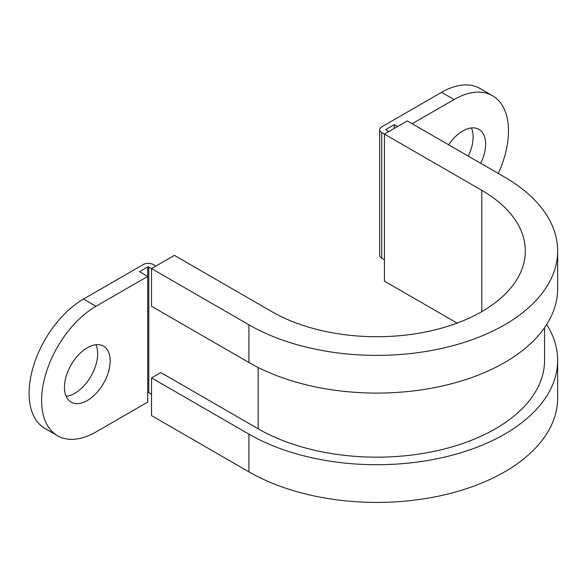 <?xml version="1.0" encoding="UTF-8"?>
<svg xmlns="http://www.w3.org/2000/svg" width="587" height="587" viewBox="0 0 587 587"><rect width="100%" height="100%" fill="white"/><g stroke="black" fill="none" stroke-linecap="round" stroke-linejoin="round"><path stroke-width="0.88" d="M87.316 400.525A32.322 18.659 120 0 0 108.426 372.041A32.322 18.659 120 0 0 103.473 346.139A32.322 18.659 120 0 0 87.316 347.739A32.322 18.659 120 0 0 66.199 376.223A32.322 18.659 120 0 0 71.152 402.124A32.322 18.659 120 0 0 87.316 400.525M66.155 396.328A32.322 18.659 120 0 0 74.798 393.297A32.322 18.659 120 0 0 95.952 344.708M480.731 163.325A32.322 18.659 120 0 0 478.941 129.367A32.322 18.659 120 0 0 462.783 130.967A32.322 18.659 120 0 0 448.637 144.791M468.221 156.098A32.322 18.659 120 0 0 471.427 127.937M151.527 377.903L248.925 434.138A180.847 104.413 0 0 0 446.01 456.774A180.847 104.413 0 0 0 557.65 360.308L557.65 398.008A180.847 104.413 0 0 1 446.01 494.474A180.847 104.413 0 0 1 248.925 471.838L151.527 415.603L151.527 377.903L160.772 372.562L258.177 428.796A167.765 96.855 0 0 0 441.006 449.796A167.765 96.855 0 0 0 544.567 360.308L544.567 327.671M147.711 266.997L147.711 402.095L96.019 431.937A76.956 44.429 -60 0 1 57.541 435.752A76.956 44.429 -60 0 1 45.749 374.088A76.956 44.429 -60 0 1 96.019 306.267L147.711 276.426L139.552 271.715L147.711 266.997A0.77 0.448 180 0 1 148.805 266.997L151.527 268.567L174.376 255.374L271.781 311.609A148.526 85.746 0 0 0 433.639 330.202A148.526 85.746 0 0 0 525.328 250.979A148.526 85.746 0 0 0 481.824 190.342L384.426 134.107L384.426 281.136L457.119 323.107M147.711 392.666A0.77 0.448 180 0 1 148.805 392.666L151.527 394.237M155.878 266.058L153.156 264.488A6.927 3.999 0 0 0 143.36 264.488L83.501 299.047L96.019 306.267M388.777 131.591L386.055 130.02A0.77 0.448 180 0 1 386.055 129.397L394.215 124.679L394.215 128.45M57.541 435.752L45.023 428.525A76.956 44.429 -60 0 1 33.232 366.86A76.956 44.429 -60 0 1 83.501 299.047M454.074 99.548L441.556 92.32A76.956 44.429 -60 0 1 480.034 88.512L492.552 95.74A76.956 44.429 120 0 0 454.074 99.548L412.177 123.74M441.556 92.32L381.704 126.88A6.927 3.999 0 0 0 379.672 129.712A6.927 3.999 0 0 0 381.704 132.537L384.426 134.107L407.275 120.915L504.681 177.149A180.847 104.413 0 0 1 557.65 250.979A180.847 104.413 0 0 1 446.01 347.438A180.847 104.413 0 0 1 248.925 324.809L151.527 268.567L151.527 306.267L248.925 362.509A180.847 104.413 0 0 0 446.01 385.138A180.847 104.413 0 0 0 557.65 288.679L557.65 250.979M379.672 129.712L379.672 255.374A6.927 3.999 0 0 0 381.704 258.207L384.426 259.777M397.48 126.565L394.215 124.679M498.297 173.466A76.956 44.429 120 0 0 492.552 95.74M557.65 360.308A180.847 104.413 0 0 0 546.68 324.494M258.177 367.484L258.177 428.796M148.805 266.997L148.805 392.666M386.055 129.397L386.055 130.02M381.704 132.537L381.704 258.207M481.824 190.342L481.824 311.609M248.925 471.838L248.925 434.138M248.925 362.509L248.925 324.809"/></g></svg>
